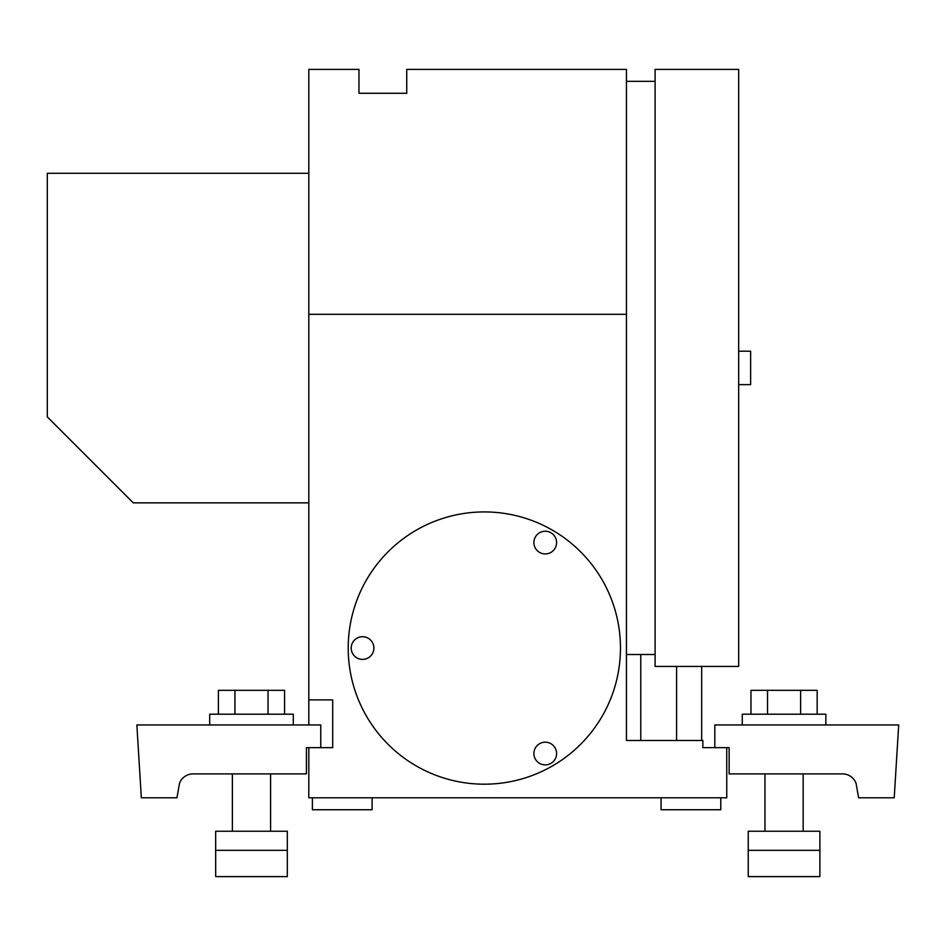 <?xml version="1.0" encoding="UTF-8"?>
<svg xmlns="http://www.w3.org/2000/svg" width="946" height="946" viewBox="0 0 946 946"><rect width="100%" height="100%" fill="white"/><g stroke="black" fill="none" stroke-linecap="round" stroke-linejoin="round"><path stroke-width="1.42" d="M738.684 351.203L750.627 351.203L750.627 384.632L738.684 384.632M738.684 69.389L738.684 666.445L655.105 666.445L655.105 69.389L738.684 69.389M218.396 714.206L218.396 690.332L284.58 690.332L284.58 714.206M268.037 690.332L268.037 714.206M234.951 690.332L234.951 714.206M209.705 724.955L209.705 714.206L293.284 714.206L293.284 724.955M320.753 747.647L320.753 724.955L136.863 724.955L141.332 797.797L176.949 797.797L179.48 783.442A14.332 14.332 0 0 1 192.972 773.911L306.421 773.911L306.421 747.647L308.81 747.647L308.81 797.797L726.753 797.797L726.753 747.647L702.866 747.647L702.866 740.482L626.441 740.482L626.441 69.389L406.733 69.389L406.733 93.276L358.96 93.276L358.96 69.389L308.81 69.389L308.81 314.309L626.441 314.309M714.809 747.647L714.809 724.955L898.7 724.955L894.218 797.797L858.613 797.797L856.083 783.442A14.332 14.332 0 0 0 842.579 773.911L729.141 773.911L729.141 747.647L726.753 747.647L729.141 747.647M819.886 850.336L819.886 876.611L748.239 876.611L748.239 831.238L819.886 831.238L819.886 850.336L748.239 850.336M701.672 740.482L701.672 666.445M484.293 69.389L423.441 69.389M487.923 69.389L569.125 69.389M306.421 747.647L332.696 747.647L332.696 699.886L308.81 699.886L308.81 314.309M308.81 699.886L308.81 724.955M620.47 648.057A136.129 136.129 0 0 0 416.275 530.162A136.129 136.129 0 0 0 416.275 765.953A136.129 136.129 0 0 0 620.47 648.057M676.591 666.445L676.591 740.482M372.097 797.797L372.097 809.741L312.393 809.741L312.393 797.797M720.781 797.797L720.781 809.741L661.077 809.741L661.077 797.797M556.591 542.578A11.34 11.34 0 0 0 539.575 532.752A11.34 11.34 0 0 0 539.575 552.405A11.34 11.34 0 0 0 556.591 542.578M556.591 753.536A11.34 11.34 0 0 0 539.575 743.71A11.34 11.34 0 0 0 539.575 763.363A11.34 11.34 0 0 0 556.591 753.536M373.895 648.057A11.34 11.34 0 0 0 356.879 638.231A11.34 11.34 0 0 0 356.879 657.884A11.34 11.34 0 0 0 373.895 648.057M308.81 173.284L47.3 173.284L47.3 416.879L133.28 502.858L308.81 502.858M856.083 783.442A14.332 14.332 0 0 0 842.579 773.911M742.267 724.955L742.267 714.206L825.858 714.206L825.858 724.955M750.97 714.206L750.97 690.332L817.155 690.332L817.155 714.206M800.612 690.332L800.612 714.206M767.525 690.332L767.525 714.206M179.48 783.442A14.332 14.332 0 0 1 192.972 773.911M287.312 850.336L215.664 850.336L215.664 831.238L287.312 831.238L287.312 876.611L215.664 876.611L215.664 850.336M640.773 740.482L640.773 654.502M270.603 831.238L270.603 773.911M232.385 831.238L232.385 773.911M655.105 81.332L626.441 81.332M655.105 654.502L626.441 654.502M803.166 831.238L803.166 773.911M764.959 831.238L764.959 773.911"/></g></svg>
